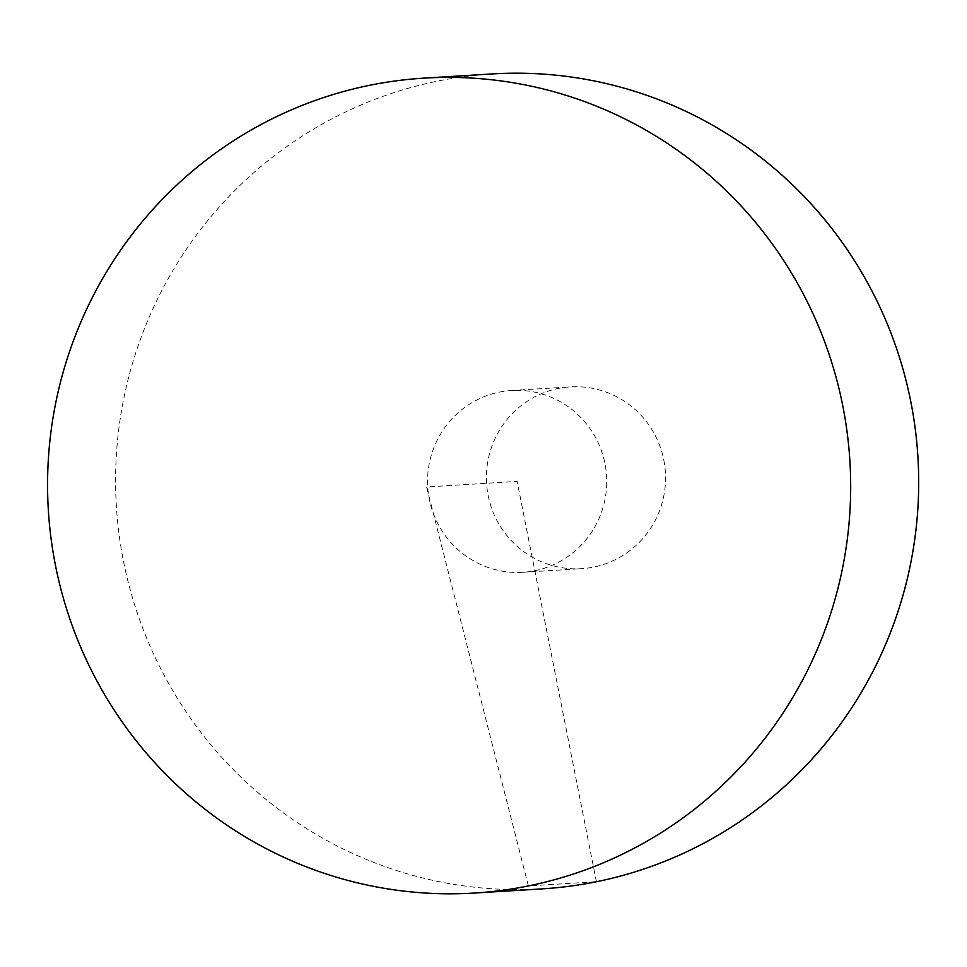 <?xml version="1.0" encoding="UTF-8"?>
<svg xmlns="http://www.w3.org/2000/svg" width="967" height="967" viewBox="0 0 967 967"><rect width="100%" height="100%" fill="white"/><g stroke="black" fill="none" stroke-linecap="round" stroke-linejoin="round"><path stroke-width="0.73" stroke-dasharray="4.83 3.63" d="M542.245 888.866A408.243 401.535 86.5 0 1 116.366 506.104A408.243 401.535 86.5 0 1 492.022 73.939M499.455 392.094A91.067 89.568 86.5 0 1 511.531 390.511A91.067 89.568 86.5 0 1 604.955 463.604A91.067 89.568 86.5 0 1 522.736 572.295A91.067 89.568 86.5 0 1 428.321 493.085A91.067 89.568 86.5 0 1 499.455 392.094M663.797 459.978A91.067 89.568 86.5 0 1 581.578 568.669A91.067 89.568 86.5 0 1 486.57 483.282A91.067 89.568 86.5 0 1 570.373 386.885A91.067 89.568 86.5 0 1 663.797 459.978M596.409 881.747L517.14 481.409L426.604 486.981L528.393 885.941L596.409 881.747M522.736 572.295L581.578 568.669M511.531 390.511L570.373 386.885"/><path stroke-width="1.45" d="M842.777 405.826A408.243 401.535 86.5 0 1 474.229 893.061A408.243 401.535 86.5 0 1 48.35 510.298A408.243 401.535 86.5 0 1 424.005 78.134A408.243 401.535 86.5 0 1 842.777 405.826M424.005 78.134L492.022 73.939A408.243 401.535 86.5 0 1 910.793 401.631A408.243 401.535 86.5 0 1 542.245 888.866L474.229 893.061"/></g></svg>
